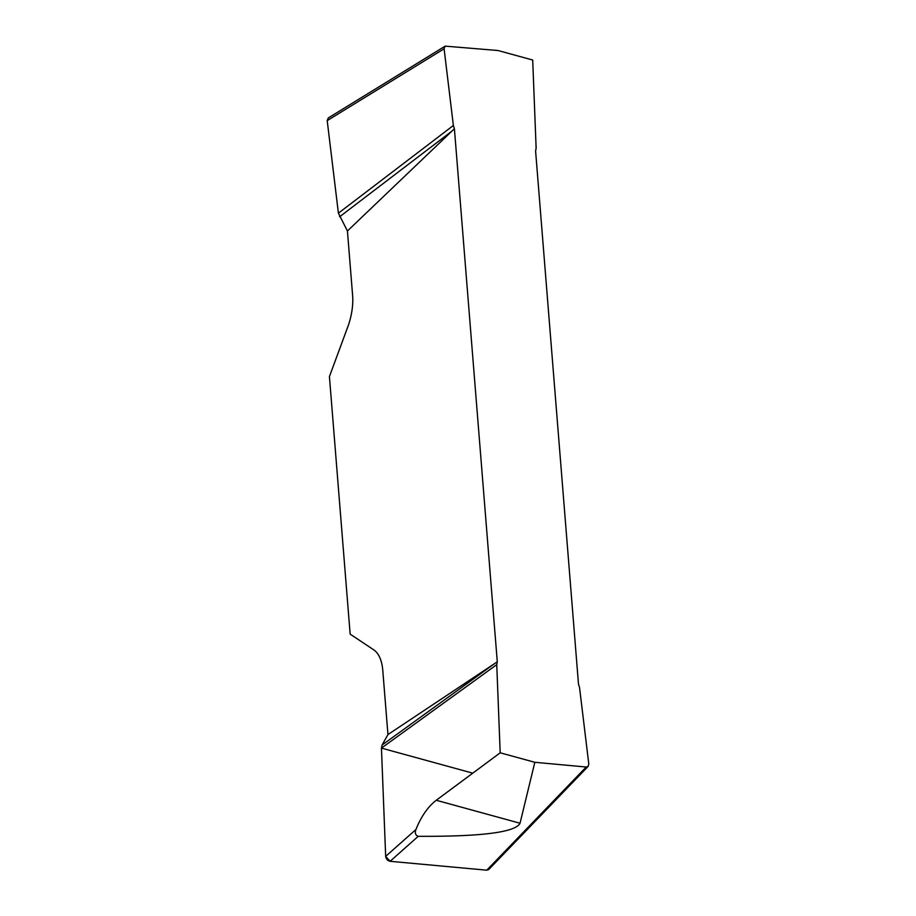 <?xml version="1.0" encoding="UTF-8"?>
<svg xmlns="http://www.w3.org/2000/svg" width="916" height="916" viewBox="0 0 916 916"><rect width="100%" height="100%" fill="white"/><g stroke="black" fill="none" stroke-linecap="round" stroke-linejoin="round"><path stroke-width="1.37" d="M338.405 213.188L453.374 125.481L444.1 48.8L445.153 46.132L498.064 50.529L532.7 60.032L536.135 148.186L535.597 151.037L578.488 684.08L579.519 687.355L588.793 764.036L588.152 766.371L586.194 767.024L534.83 762.295L500.193 752.803L496.747 664.65L497.285 661.799L454.405 128.755L347.427 230.992L338.405 213.188L327.207 120.626L328.26 117.969M453.374 125.481L454.405 128.755M500.193 752.803L436.268 800.263L520.036 823.244L534.83 762.295M488.72 869.536L486.762 870.189L390.101 861.303C387.582 860.708 386.105 859.071 385.67 856.38L381.445 748.109L496.747 664.65M472.759 773.161L381.445 748.109L385.67 856.38L415.933 829.507C421.177 816.431 427.955 806.687 436.268 800.263M520.036 823.244C515.559 832.289 481.621 836.652 418.246 836.308L390.101 861.303M381.445 748.109L382.109 745.006L387.949 734.563L382.774 670.283A42.571 21.732 -74.7 0 0 373.762 649.856L350.152 634.124L329.428 376.556L347.782 326.886A42.571 21.732 -74.7 0 0 352.603 295.273L347.427 230.992M387.949 734.563L497.285 661.799M382.109 745.006L494.869 663.402M415.933 829.507C414.65 832.988 415.417 835.255 418.246 836.308M339.607 216.794L452.035 131.034M385.67 856.38L390.113 861.303L486.751 870.189L489.384 867.463M486.762 870.189L586.194 767.024M444.1 48.8L327.207 120.626M488.766 869.479L588.198 766.314M328.317 117.935L445.199 46.109"/></g></svg>
